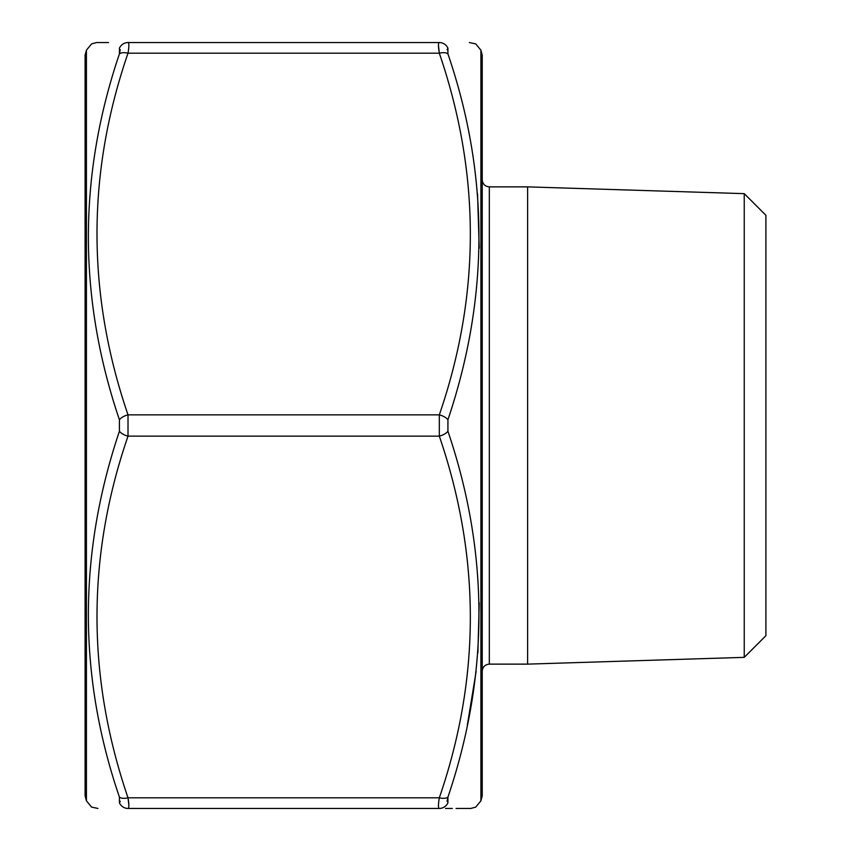 <?xml version="1.0" encoding="UTF-8"?>
<svg xmlns="http://www.w3.org/2000/svg" width="851" height="851" viewBox="0 0 851 851"><rect width="100%" height="100%" fill="white"/><g stroke="black" fill="none" stroke-linecap="round" stroke-linejoin="round"><path stroke-width="1.28" d="M445.477 808.45L452.349 808.45M456.062 808.45L470.773 808.45L475.709 807.131L480.9 800.823L480.9 50.177L475.709 43.869L469.369 42.55M447.062 801.302L447.924 797.11A9.925 4.776 -162 0 1 439.318 797.812C438.18 804.642 438.18 808.195 439.318 808.45C480.666 808.45 480.666 808.45 439.318 808.45L128.012 808.45C86.664 808.45 86.664 808.45 128.012 808.45A9.925 9.552 -90 0 1 119.417 802.855C78.047 803.663 78.047 803.663 119.417 802.855L119.417 797.11C78.047 676.002 78.047 554.044 119.417 431.244L119.417 419.756C78.047 297.839 78.047 175.88 119.417 53.89L119.417 48.145C78.047 47.337 78.047 47.337 119.417 48.145A9.925 9.552 90 0 1 128.012 42.55L439.318 42.55C480.666 42.55 480.666 42.55 439.318 42.55L128.012 42.55C129.15 42.805 129.15 46.358 128.012 53.188A9.925 4.776 -162 0 0 119.417 53.89L120.268 49.698M108.556 42.55L96.567 42.55L91.621 43.869L86.43 50.177L86.43 800.823L91.621 807.131L97.961 808.45M128.863 805.546L128.012 797.812C129.15 804.62 129.15 808.173 128.012 808.45M447.924 431.244A9.925 4.776 162 0 1 439.318 436.137L439.318 414.863C480.666 294.68 480.666 174.125 439.318 53.188C438.18 46.38 438.18 42.827 439.318 42.55A9.925 9.552 -90 0 1 447.924 48.145C489.282 47.337 489.282 47.337 447.924 48.145L447.924 53.89C489.282 174.998 489.282 296.956 447.924 419.756L447.924 431.244C489.282 553.161 489.282 675.12 447.924 797.11L447.924 802.855C489.282 803.663 489.282 803.663 447.924 802.855A9.925 9.552 -90 0 1 439.318 808.45M438.467 45.401L439.318 53.188L128.012 53.188C86.664 173.37 86.664 293.925 128.012 414.863L128.012 436.137A9.925 4.776 -162 0 1 119.417 431.244M128.012 42.55C86.664 42.55 86.664 42.55 128.012 42.55M480.9 50.177L482.23 55.134L482.23 795.866L480.9 800.823M86.43 800.823L85.1 795.866L85.1 55.134L86.43 50.177M744.242 193.645L744.242 657.355L765.9 635.708L765.9 215.292L744.242 193.645L527.62 186.869L489.325 186.869L489.325 664.131L527.62 664.131L527.62 186.869M744.242 657.355L527.62 664.131M482.23 671.216C482.655 666.907 485.017 664.546 489.325 664.131M120.268 801.302L119.417 802.855M467.316 725.297L476.135 671.354M477.89 652.845L479.23 602.795M479.23 248.205L477.549 193.943M447.062 49.698L447.924 48.145M447.924 53.89A9.925 4.776 162 0 0 439.318 53.188M447.924 419.756A9.925 4.776 -162 0 0 439.318 414.863L128.012 414.863A9.925 4.776 162 0 0 119.417 419.756M128.012 797.812L439.318 797.812C480.666 677.63 480.666 557.075 439.318 436.137L128.012 436.137C86.664 556.32 86.664 676.875 128.012 797.812A9.925 4.776 162 0 1 119.417 797.11M489.325 186.869C485.017 186.454 482.655 184.093 482.23 179.784"/></g></svg>

